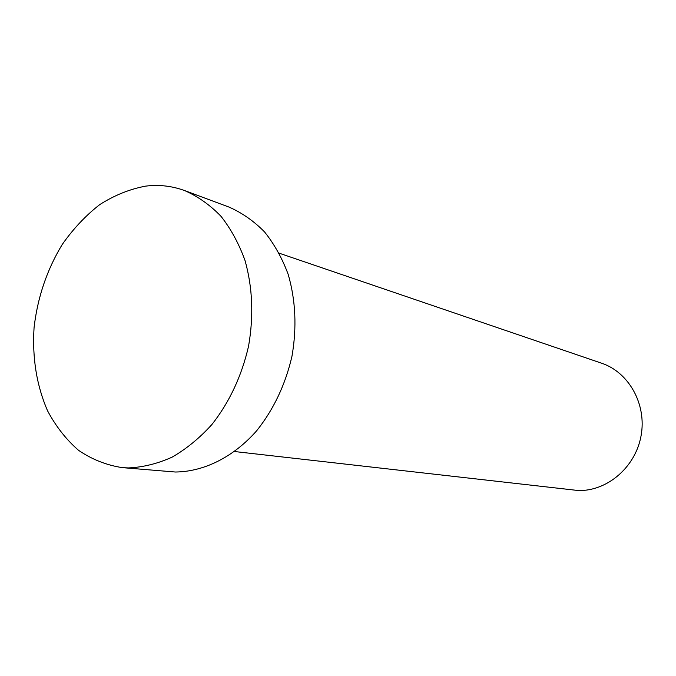 <?xml version="1.0" encoding="UTF-8"?>
<svg xmlns="http://www.w3.org/2000/svg" width="676" height="676" viewBox="0 0 676 676"><rect width="100%" height="100%" fill="white"/><g stroke="black" fill="none" stroke-linecap="round" stroke-linejoin="round"><path stroke-width="1.01" d="M279.256 253.221L601.547 363.181C628.925 372.282 646.907 404.4 641.068 435.8C635.474 467.243 607.217 491.334 578.25 490.522L234.648 451.543M184.607 190.573L228.97 207.067C241.983 212.763 253.846 221.044 264.536 231.91C274.338 244.137 282.23 258.325 288.213 274.464C295.674 300.254 296.933 327.497 291.981 356.193C285.433 384.593 273.67 409.445 256.703 430.73C233.465 457.153 203.848 471.772 175.338 472.017L122.288 467.631C106.487 465.189 91.911 459.418 78.551 450.326C66.172 439.544 55.829 426.336 47.506 410.704C36.605 385.43 32.127 357.714 34.07 327.556C37.577 297.423 46.957 269.741 62.217 244.518C73.177 228.877 85.666 215.585 99.702 204.634C114.388 195.288 129.699 189.119 145.627 186.128C158.995 184.48 171.983 185.959 184.607 190.573C197.916 196.412 210.033 204.972 220.959 216.261C230.955 228.978 238.991 243.766 245.058 260.623C252.613 287.587 253.779 316.115 248.548 346.222C241.678 376.033 229.477 402.119 211.934 424.486C199.716 437.989 186.458 448.864 172.186 457.103C157.609 463.685 142.982 467.293 128.313 467.927L122.288 467.631"/></g></svg>
